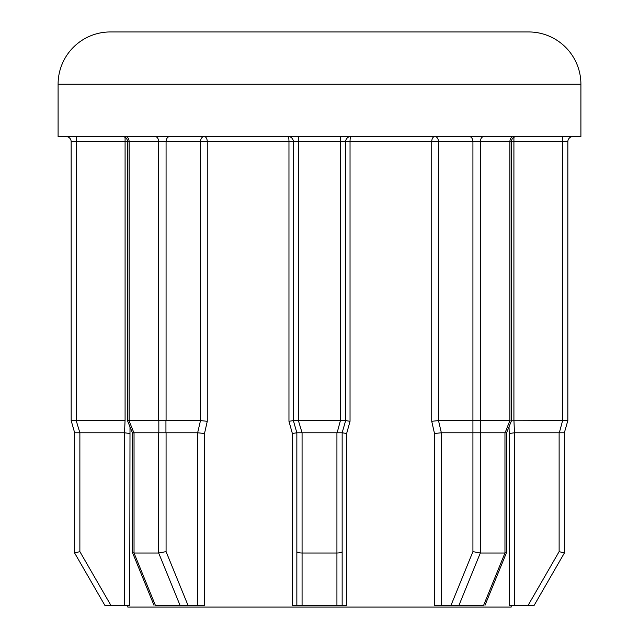 <?xml version="1.0" encoding="UTF-8"?>
<svg xmlns="http://www.w3.org/2000/svg" width="639" height="639" viewBox="0 0 639 639"><rect width="100%" height="100%" fill="white"/><g stroke="black" fill="none" stroke-linecap="round" stroke-linejoin="round"><path stroke-width="0.96" d="M510.96 420.774L562.608 420.582L562.608 141.738L511.424 141.738A5.232 5.232 0 0 1 516.647 136.514M158.688 432.779L134.038 432.779L134.038 553.023L158.688 553.023L158.688 432.779L166.076 432.779L166.076 551.625L187.994 605.309L155.956 605.309M158.831 432.787L158.831 420.59L165.94 420.59L165.94 432.787M180.03 605.309L158.688 553.023L166.076 551.625M155.381 605.309L134.038 553.023L132.505 552.615L132.505 433.058L134.038 432.779M129.11 420.582L158.688 420.582L158.688 141.738L129.11 141.738L129.11 420.582L127.576 420.861L127.576 141.738L76.392 141.738L76.392 420.582L125.084 420.582L125.084 137.289M110.371 31.95L528.629 31.95A52.278 52.278 0 0 1 580.907 84.228L58.093 84.228A52.278 52.278 0 0 1 110.371 31.95M580.907 84.228L580.907 136.514L58.093 136.514L58.093 84.228M511.2 605.309L511.2 607.05L127.8 607.05L127.8 605.309M564.357 432.779L564.357 553.023L559.125 551.625L559.125 432.779L514.443 432.779L509.267 433.506L508.995 426.868M483.044 605.309L458.97 605.309L480.312 553.023L504.962 553.023L504.962 432.779L480.312 432.779L480.312 553.023L472.924 551.625L472.924 432.779L441.325 432.779L434.496 433.506L431.732 421.309L438.49 420.582L472.924 420.582L472.924 141.738L438.49 141.738L438.49 420.582M431.732 421.309L431.732 141.738L438.49 141.738A5.232 3.698 -90 0 0 434.792 136.514A5.232 3.059 -90 0 0 431.732 141.738L350.036 141.738A5.232 0.831 -90 0 1 350.867 136.514A5.232 5.232 0 0 0 345.643 141.738L345.643 420.582L350.036 421.309L346.642 433.506L346.642 605.309L342.153 605.309L342.153 432.779L342.153 605.309L296.847 605.309L296.847 432.779L292.358 433.506L288.964 421.309L293.357 420.582L293.357 141.738L288.964 141.738A5.232 0.831 90 0 0 288.133 136.514A5.232 5.232 0 0 1 293.357 141.738L298.589 141.738L298.589 420.582L340.411 420.582L340.411 141.738L298.589 141.738L298.589 136.514M200.51 420.582L200.51 141.738L166.076 141.738L166.076 420.582L200.51 420.582L207.268 421.309L204.504 433.506L204.504 605.309L187.994 605.309M130.005 426.868L129.733 605.309L104.828 605.309L74.643 553.023L74.651 432.787L71.169 420.59L71.161 141.738A5.232 5.232 0 0 0 65.937 136.514M293.357 420.582L298.389 420.59L302.071 432.779L302.071 553.023L336.929 553.023C340.084 552.935 341.825 552.471 342.153 551.625M345.643 420.582L342.153 432.787L337.128 432.787L340.411 420.582M336.929 605.309L336.929 432.779L302.071 432.779M296.847 605.309L292.358 605.309L292.358 433.506M301.872 432.787L296.847 432.787L293.365 420.59M340.611 420.59L345.635 420.59M302.071 605.309L302.071 553.023C298.916 552.935 297.175 552.471 296.847 551.625M342.153 432.779L346.642 433.506M480.312 420.582L509.89 420.582L509.89 141.738L480.312 141.738L480.312 432.779M573.063 136.514A5.232 5.232 0 0 0 567.839 141.738L567.839 420.582L564.349 432.787L559.325 432.787L562.608 420.582M458.97 605.309L434.496 605.309L434.496 433.506M564.357 553.023L534.172 605.309L509.267 605.309L509.267 433.506M124.557 605.309L124.557 432.779L79.875 432.779L79.875 551.625L110.867 605.309M197.675 605.309L197.675 432.779L166.076 432.779M472.924 432.779L472.924 420.582M504.962 432.779L505.098 432.787C506.919 433.146 506.919 433.146 505.098 432.787L509.89 420.582M567.831 420.59L562.807 420.59L567.831 420.59M76.392 420.582L71.161 420.582L76.193 420.59L79.875 432.779M79.675 432.787L74.651 432.787L71.169 420.59M79.875 551.625L74.643 553.023L104.828 605.309M510.026 420.59C511.847 420.941 511.847 420.941 510.026 420.59C511.847 420.941 511.847 420.941 510.026 420.59M473.06 420.59L480.169 420.59M480.169 432.787L473.06 432.787M483.619 605.309L504.962 553.023L506.495 552.615L506.495 433.058L511.424 420.861L511.424 141.738L509.89 141.738A5.232 3.698 -90 0 1 513.588 136.514M124.557 432.779L129.733 433.506M154.007 605.309L132.505 552.615M197.675 432.779L204.504 433.506M288.964 421.309L288.964 141.738L207.268 141.738A5.232 3.059 90 0 0 204.208 136.514A5.232 3.698 90 0 0 200.51 141.738L207.268 141.738L207.268 421.309M340.411 136.514L340.411 141.738L350.036 141.738L350.036 421.309M513.916 137.289L513.916 420.582M441.325 432.779L441.325 605.309M451.006 605.309L472.924 551.625M514.443 432.779L514.443 605.309M528.134 605.309L559.125 551.625M438.506 420.582L441.349 432.779M513.948 420.582L514.475 432.779M124.525 432.779L125.052 420.582M197.651 432.779L200.494 420.582M128.974 420.59L133.902 432.787M484.011 136.514A5.232 3.698 -90 0 0 480.312 141.738L472.924 141.738A5.232 3.698 -90 0 0 469.226 136.514M567.839 141.738L562.608 141.738L562.608 136.514M76.392 136.514L76.392 141.738L71.161 141.738M169.774 136.514A5.232 3.698 90 0 0 166.076 141.738L158.688 141.738A5.232 3.698 90 0 0 154.989 136.514M125.412 136.514A5.232 3.698 90 0 1 129.11 141.738L127.576 141.738C127.297 138.599 125.556 136.85 122.353 136.514M288.133 136.514A5.232 5.232 0 0 1 293.357 141.738M484.993 605.309L506.479 552.687M127.576 420.861L132.505 433.058"/></g></svg>
